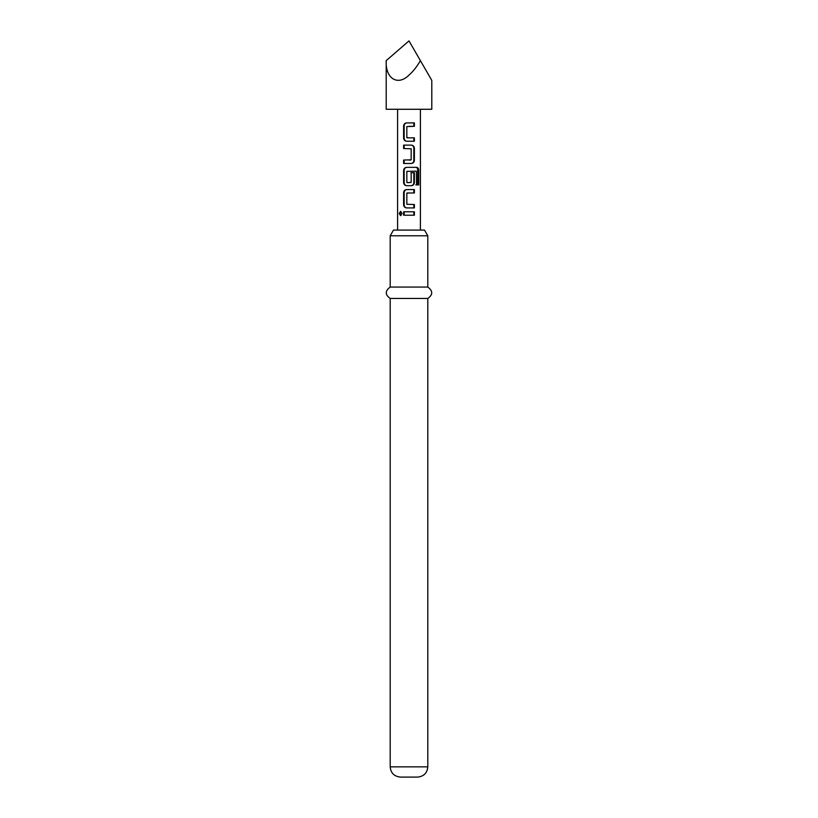 <?xml version="1.0" encoding="UTF-8"?>
<svg xmlns="http://www.w3.org/2000/svg" width="818" height="818" viewBox="0 0 818 818"><rect width="100%" height="100%" fill="white"/><g stroke="black" fill="none" stroke-linecap="round" stroke-linejoin="round"><path stroke-width="1.23" d="M399.235 213.508L400.523 211.392L402.037 213.508L400.523 215.615L399.235 213.508L400.206 213.508L400.963 211.494M407.057 137.833L414.378 137.833L414.378 141.248L406.607 141.248C404.767 141.023 403.775 139.96 403.611 138.058L403.611 126.095C403.765 124.172 404.757 123.109 406.607 122.904L414.378 122.904L414.378 126.32L406.832 126.555L406.832 137.608L409 137.833M406.843 141.248C405.186 141.044 404.286 139.98 404.153 138.058L404.153 126.095C404.286 124.172 405.186 123.109 406.843 122.904L409 122.904M413.847 137.833L413.847 141.248L409 141.248M404.153 163.477L404.153 160.052M403.611 148.549L403.611 145.123L411.393 145.123C413.223 145.359 414.225 146.422 414.378 148.314L414.378 160.287C414.235 162.199 413.233 163.263 411.393 163.477L403.611 163.477L403.611 160.052L411.157 159.827L411.157 148.774L403.611 148.549L404.153 148.549L404.153 145.123M407.252 182.649L411.157 182.424L411.157 172.7L414.378 172.7L414.378 182.506C414.235 184.428 413.233 185.492 411.393 185.696L406.607 185.696C404.767 185.461 403.775 184.398 403.611 182.506L403.611 170.543C403.765 168.62 404.757 167.557 406.607 167.353L416.73 167.353C418.029 167.578 418.704 168.641 418.755 170.543L418.755 184.899L416.556 184.899L416.382 171.146L406.832 171.371L406.832 182.424L409 182.649M406.607 185.696L406.843 185.696C405.186 185.492 404.286 184.428 404.153 182.506L404.153 170.543C404.286 168.62 405.186 167.557 406.843 167.353M410.943 172.7L413.847 172.7L413.847 182.506C413.714 184.428 412.814 185.492 411.147 185.696L409 185.696M409 192.987L406.832 193.222L406.832 204.275L414.378 204.5L414.378 207.915L406.607 207.925C404.767 207.69 403.775 206.627 403.611 204.725L403.611 192.762C403.765 190.839 404.757 189.776 406.607 189.571L414.378 189.571L414.378 192.987L407.057 192.987M406.843 207.925C405.186 207.711 404.286 206.647 404.153 204.725L404.153 192.762C404.286 190.839 405.186 189.776 406.843 189.571L409 189.571M414.378 204.5L413.847 204.5L413.847 207.915L409 207.925M404.143 215.216L404.153 211.801L409 211.79L414.378 211.79L414.378 215.216L403.611 215.216L403.611 211.801L409 211.79M386.208 60.634L409 40.9L431.792 80.379L420.401 60.634C416.863 66.718 413.07 71.534 409 75.092C397.722 86.381 385.186 78.436 386.208 60.634L386.208 109.275L431.792 109.275L431.792 80.379M390.196 235.778L393.489 230.083L424.511 230.083L427.804 235.778L390.196 235.778L390.196 287.057L427.804 287.057L427.804 235.778M427.804 298.458L427.804 766.844L390.196 766.844L390.196 298.458L427.804 298.458C433.019 294.725 433.019 290.932 427.804 287.057M390.196 766.844C390.748 773.02 394.164 776.435 400.452 777.1L417.548 777.1C423.836 776.435 427.252 773.02 427.804 766.844M404.153 211.801L403.611 211.801M413.847 211.79L413.847 215.216L414.378 215.216M413.847 215.216L409 215.216M400.963 215.512L400.206 213.508M404.153 204.725L403.611 204.725M413.847 207.915L414.378 207.915M414.378 189.571L413.847 189.571L413.847 192.987M404.153 192.762L403.611 192.762M416.73 167.353L415.953 167.353C417.139 167.557 417.742 168.62 417.773 170.543L417.773 184.899L415.8 184.899M417.773 184.899L418.755 184.899M417.773 170.543L418.755 170.543M410.963 167.353L415.35 167.353M404.153 170.543L403.611 170.543M404.153 182.506L403.611 182.506M413.847 182.506L414.378 182.506M413.847 172.7L414.378 172.7M409 145.123L411.147 145.123C412.814 145.328 413.714 146.391 413.847 148.314L413.847 160.287L414.378 160.287M413.847 160.287C413.714 162.209 412.814 163.273 411.147 163.477M413.847 148.314L414.378 148.314M409 160.052L410.738 160.052M404.153 138.058L403.611 138.058M413.847 141.248L414.378 141.248M413.847 122.904L413.847 126.32L414.378 126.32M413.847 126.32L409 126.32M404.153 126.095L403.611 126.095M420.401 230.083L420.401 109.275M397.599 230.083L397.599 109.275M390.196 298.458C384.981 294.725 384.981 290.932 390.196 287.057"/></g></svg>
